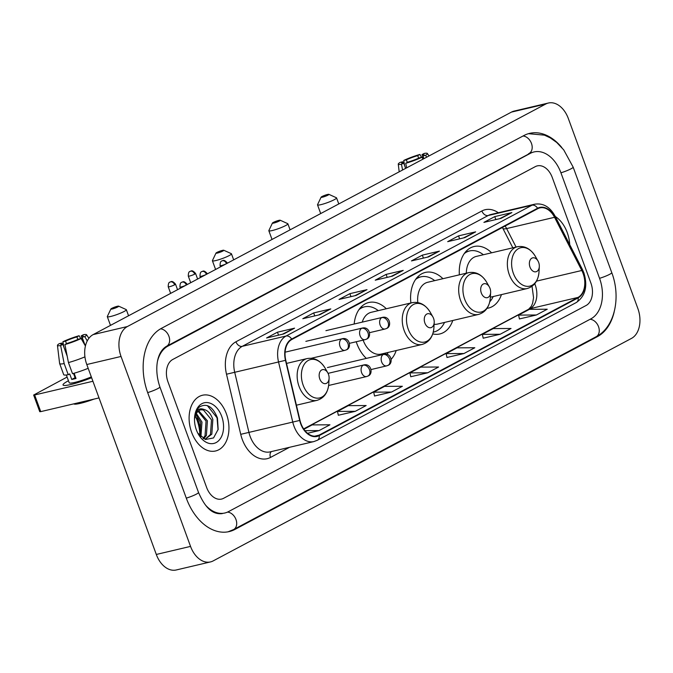 <?xml version="1.0" encoding="UTF-8"?>
<svg xmlns="http://www.w3.org/2000/svg" width="673" height="673" viewBox="0 0 673 673"><rect width="100%" height="100%" fill="white"/><g stroke="black" fill="none" stroke-linecap="round" stroke-linejoin="round"><path stroke-width="1.01" d="M386.319 308.756A31.606 21.351 76.8 0 0 368.779 302.505A31.606 21.351 76.8 0 0 354.175 324.024M356.227 341.749A31.606 21.351 76.8 0 0 356.825 343.491A31.606 21.351 76.8 0 0 366.339 358.406M442.927 278.698A31.606 21.351 76.8 0 0 425.353 272.414A31.606 21.351 76.8 0 0 410.9 302.976M491.61 252.804A31.606 21.351 76.8 0 0 474.028 246.528A31.606 21.351 76.8 0 0 459.365 274.828M432.756 333.892A31.606 21.351 76.8 0 0 439.831 333.959A31.606 21.351 76.8 0 0 452.761 320.499M391.206 359.264A31.606 21.351 76.8 0 0 396.204 350.54M487.025 308.335A31.606 21.351 76.8 0 0 488.505 308.066A31.606 21.351 76.8 0 0 501.444 294.606M567.238 232.589A28.628 19.34 76.8 0 0 555.284 216.47A28.628 19.34 76.8 0 1 567.238 232.589A28.628 19.34 76.8 0 1 569.728 244.661A28.628 19.34 76.8 0 0 567.238 232.589M226.414 413.87A28.628 19.34 76.8 0 0 202.472 395.244A28.628 19.34 76.8 0 0 191.645 432.36A28.628 19.34 76.8 0 0 215.587 450.977A28.628 19.34 76.8 0 0 226.414 413.87A28.628 19.34 76.8 0 0 202.472 395.244A28.628 19.34 76.8 0 0 191.645 432.36A28.628 19.34 76.8 0 0 215.587 450.977A28.628 19.34 76.8 0 0 226.414 413.87M583.096 273.474A19.088 12.896 -103.2 0 1 578.014 297.416L319.044 435.153A19.088 12.896 -103.2 0 1 316.916 435.961A19.088 12.896 -103.2 0 1 299.998 420.364L285.781 360.257A19.088 12.896 -103.2 0 1 291.821 339.495L537.761 208.689A19.088 12.896 -103.2 0 1 539.889 207.881A19.088 12.896 -103.2 0 1 554.544 217.303L581.792 270.487A19.088 12.896 -103.2 0 1 583.096 273.474M583.39 273.322A19.559 13.216 76.8 0 0 582.052 270.252L554.804 217.068A19.559 13.216 76.8 0 0 537.592 208.243L291.661 339.057A19.559 13.216 76.8 0 0 285.47 360.333L299.687 420.44A19.559 13.216 76.8 0 0 319.212 435.599L578.174 297.853A19.559 13.216 76.8 0 0 583.39 273.322M338.334 415.258L355.294 411.321L366.154 405.541L348.345 405.642L337.476 411.422L338.342 415.308M374.55 395.993L391.509 392.056L402.378 386.277L384.561 386.378L373.692 392.157L374.558 396.044M519.421 318.935L536.389 314.998L547.25 309.218L529.432 309.319L518.572 315.099L519.438 318.985M483.206 338.199L500.165 334.262L511.034 328.483L493.216 328.584L482.348 334.363L483.214 338.25M446.99 357.464L463.949 353.527L474.81 347.748L457.001 347.848L446.132 353.628L446.998 357.514M410.766 376.729L427.725 372.792L438.594 367.012L420.776 367.113L409.916 372.892L410.782 376.779M206.611 487.429A17.893 12.089 76.8 0 0 221.568 499.072A17.893 12.089 76.8 0 0 223.571 498.314L586.124 305.475A17.893 12.089 76.8 0 0 590.886 283.03L552.272 177.512A17.893 12.089 76.8 0 0 537.306 165.878A17.893 12.089 76.8 0 0 535.313 166.626L172.759 359.475A17.893 12.089 76.8 0 0 167.989 381.911L206.611 487.429A17.893 12.089 76.8 0 0 221.568 499.072A17.893 12.089 76.8 0 0 223.571 498.314L586.124 305.475A17.893 12.089 76.8 0 0 590.886 283.03L552.272 177.512A17.893 12.089 76.8 0 0 537.306 165.878A17.893 12.089 76.8 0 0 535.313 166.626L172.759 359.475A17.893 12.089 76.8 0 0 167.989 381.911L206.611 487.429M319.927 314.686L302.808 318.708L313.677 312.928L330.796 308.907L319.927 314.686M283.712 333.951L266.592 337.972L277.453 332.193L294.572 328.172L283.712 333.951M428.583 256.893L411.464 260.914L422.333 255.134L439.452 251.113L428.583 256.893M464.807 237.628L447.68 241.649L458.549 235.87L475.668 231.849L464.807 237.628M501.023 218.363L483.904 222.384L494.764 216.605L511.884 212.584L501.023 218.363M356.143 295.422L339.024 299.443L349.893 293.664L367.012 289.642L356.143 295.422M392.367 276.157L375.248 280.178L386.109 274.399L403.228 270.378L392.367 276.157M307.553 433.294L319.069 430.585L329.938 424.806L312.121 424.907L303.902 429.281M386.109 274.399L387.194 277.369M391.047 276.46L402.664 270.58A4.77 3.466 62 0 1 403.228 270.378M349.893 293.664L350.978 296.633M354.831 295.725L366.44 289.844A4.77 3.466 62 0 1 367.012 289.642M494.764 216.605L495.85 219.575M499.703 218.666L511.32 212.786A4.77 3.466 62 0 1 511.884 212.584M458.549 235.87L459.634 238.839M463.487 237.931L475.096 232.05A4.77 3.466 62 0 1 475.668 231.849M422.333 255.134L423.418 258.104M427.262 257.195L438.88 251.315A4.77 3.466 62 0 1 439.452 251.113M277.453 332.193L278.538 335.162M282.391 334.254L294.008 328.374A4.77 3.466 62 0 1 294.572 328.172M313.677 312.928L314.762 315.898M318.607 314.989L330.224 309.109A4.77 3.466 62 0 1 330.796 308.907M427.725 372.792L409.916 372.892M463.949 353.527L446.132 353.628M500.165 334.262L482.348 334.363M536.389 314.998L518.572 315.099M391.509 392.056L373.692 392.157M355.294 411.321L337.476 411.422M319.069 430.585L304.936 430.67M199.831 435.784A29.822 20.148 76.8 0 0 197.181 420.532A29.822 20.148 76.8 0 0 195.22 416.007M205.475 505.053A32.203 21.755 76.8 0 0 224.849 513.003A32.203 21.755 76.8 0 0 228.45 511.64L590.995 318.8A32.203 21.755 76.8 0 0 599.584 278.412L560.962 172.885A32.203 21.755 76.8 0 0 534.034 151.938A32.203 21.755 76.8 0 0 530.433 153.301L167.88 346.141A32.203 21.755 76.8 0 0 157.684 360.535M190.543 546.4A23.858 16.118 76.8 0 0 210.498 561.921A23.858 16.118 76.8 0 0 213.164 560.912L631.484 338.401A23.858 16.118 76.8 0 0 637.844 308.478L568.34 118.541A23.858 16.118 76.8 0 0 548.386 103.028A23.858 16.118 76.8 0 0 545.719 104.037L127.39 326.54A23.858 16.118 76.8 0 0 121.039 356.463L190.543 546.4L156.304 554.459A23.858 16.118 76.8 0 0 176.25 569.972L210.498 561.921M548.386 103.028L514.147 111.079A23.858 16.118 76.8 0 0 511.48 112.088L93.152 334.599A23.858 16.118 76.8 0 0 86.792 364.522L156.304 554.459M561.837 147.58A51.291 34.651 76.8 0 0 529.659 133.363A51.291 34.651 76.8 0 0 523.93 135.525L161.377 328.374A51.291 34.651 76.8 0 0 147.707 392.696L186.328 498.222A51.291 34.651 76.8 0 0 229.215 531.577A51.291 34.651 76.8 0 0 234.953 529.415L597.498 336.576A51.291 34.651 76.8 0 0 614.23 311.666M407.308 162.429L406.366 159.838A11.929 1.539 159.9 0 1 417.714 155.623L418.648 158.172M423.544 158.862L421.996 154.622A11.929 1.539 159.9 0 1 424.04 154.756A11.929 1.539 159.9 0 1 422.938 155.943L423.931 158.651M426.657 157.204L425.572 155.32L422.938 155.943M421.996 154.622L424.226 153.436A15.504 2.002 159.9 0 1 427.372 153.469A15.504 2.002 159.9 0 1 425.572 155.32M421.954 157.246A15.504 2.002 159.9 0 1 405.743 163.27L407.964 162.084A11.929 1.539 159.9 0 0 419.321 157.869L421.954 157.246L423.031 159.131M406.635 167.855L405.743 163.27M405.626 168.393L403.691 163.085L401.461 164.271L402.58 170.017M401.461 164.271A15.504 2.002 159.9 0 1 398.265 164.119A15.504 2.002 159.9 0 1 400.107 162.386L402.74 161.764L403.245 163.144M403.691 163.085A11.929 1.539 159.9 0 1 401.638 162.95A11.929 1.539 159.9 0 1 402.74 161.764M406.366 159.838L403.733 160.46L404.658 165.735M403.733 160.46A15.504 2.002 159.9 0 1 419.944 154.445L417.714 155.623M421.584 157.331L419.944 154.445M322.014 196.533A4.173 0.538 -20.1 0 0 321.097 197.189A4.173 0.538 -20.1 0 0 323.503 196.903A4.173 0.538 -20.1 0 0 328.003 195.128A4.173 0.538 -20.1 0 0 328.87 194.337A4.173 0.538 -20.1 0 0 326.026 194.909A4.173 0.538 -20.1 0 0 322.014 196.533M328.87 194.337L336.424 197.769A10.137 1.312 159.9 0 1 336.567 197.896A10.137 1.312 159.9 0 1 334.321 199.671A10.137 1.312 159.9 0 1 323.974 203.801A10.137 1.312 159.9 0 1 317.521 204.87A10.137 1.312 159.9 0 1 317.547 204.676L321.097 197.189M529.996 267.122A7.159 4.837 76.8 0 0 535.414 271.858A7.159 4.837 76.8 0 0 539.309 266.584A7.159 4.837 76.8 0 0 538.686 262.495A7.159 4.837 76.8 0 0 537.996 261.006A7.159 4.837 76.8 0 0 531.409 258.466A7.159 4.837 76.8 0 0 529.996 267.122M489.776 301.756A28.325 19.138 76.8 0 0 493.2 296.541M483.365 254.747A28.325 19.138 76.8 0 0 469.645 250.928L467.928 251.332A28.325 19.138 76.8 0 0 465.22 252.291M469.645 250.928A28.325 19.138 76.8 0 0 464.244 253.595M490.373 297.214L527.211 288.54A21.469 14.503 76.8 0 1 509.259 274.576A21.469 14.503 76.8 0 1 517.377 246.739L476.349 256.396A21.469 14.503 76.8 0 0 466.322 273.196M273.339 222.427A4.173 0.538 -20.1 0 0 272.422 223.074A4.173 0.538 -20.1 0 0 274.828 222.788A4.173 0.538 -20.1 0 0 279.329 221.013A4.173 0.538 -20.1 0 0 280.195 220.231A4.173 0.538 -20.1 0 0 277.352 220.803A4.173 0.538 -20.1 0 0 273.339 222.427M280.195 220.231L287.741 223.663A10.137 1.312 159.9 0 1 287.884 223.789A10.137 1.312 159.9 0 1 285.638 225.564A10.137 1.312 159.9 0 1 275.299 229.695A10.137 1.312 159.9 0 1 268.847 230.763A10.137 1.312 159.9 0 1 268.864 230.57L272.422 223.074M481.321 293.016A7.159 4.837 76.8 0 0 486.739 297.752A7.159 4.837 76.8 0 0 490.634 292.477A7.159 4.837 76.8 0 0 490.011 288.389A7.159 4.837 76.8 0 0 489.321 286.9A7.159 4.837 76.8 0 0 482.734 284.351A7.159 4.837 76.8 0 0 481.321 293.016M434.102 324.285A21.469 14.503 76.8 0 0 437.509 324.083L478.537 314.434C485.628 312.264 489.557 306.686 490.339 297.71A19.727 13.325 76.8 0 1 479.605 312.247A19.727 13.325 76.8 0 1 464.664 299.191A19.727 13.325 76.8 0 1 468.559 275.333A19.727 13.325 76.8 0 1 486.722 282.34C482.028 274.651 476.021 271.421 468.702 272.632A21.469 14.503 76.8 0 0 460.584 300.469A21.469 14.503 76.8 0 0 478.537 314.434M433.942 331.974L433.269 332.126A28.325 19.138 76.8 0 0 433.942 331.974A28.325 19.138 76.8 0 0 444.525 322.434M434.691 280.633A28.325 19.138 76.8 0 0 420.97 276.822L419.254 277.217A28.325 19.138 76.8 0 0 416.545 278.185M420.97 276.822A28.325 19.138 76.8 0 0 415.569 279.488M468.702 272.632L427.675 282.29A21.469 14.503 76.8 0 0 417.798 302.539M216.908 252.442A4.173 0.538 -20.1 0 0 215.991 253.09A4.173 0.538 -20.1 0 0 218.397 252.804A4.173 0.538 -20.1 0 0 222.898 251.029A4.173 0.538 -20.1 0 0 223.764 250.247A4.173 0.538 -20.1 0 0 220.921 250.819A4.173 0.538 -20.1 0 0 216.908 252.442M223.764 250.247L231.319 253.671A10.137 1.312 159.9 0 1 231.453 253.805A10.137 1.312 159.9 0 1 229.215 255.58A10.137 1.312 159.9 0 1 218.868 259.711A10.137 1.312 159.9 0 1 212.416 260.771A10.137 1.312 159.9 0 1 212.432 260.586L215.991 253.09M424.89 323.023A7.159 4.837 76.8 0 0 430.308 327.759A7.159 4.837 76.8 0 0 434.203 322.493A7.159 4.837 76.8 0 0 433.58 318.405A7.159 4.837 76.8 0 0 432.89 316.907A7.159 4.837 76.8 0 0 426.303 314.367A7.159 4.837 76.8 0 0 424.89 323.023M363.117 340.126A21.469 14.503 76.8 0 0 363.126 340.134A21.469 14.503 76.8 0 0 381.078 354.099L422.106 344.45C429.197 342.271 433.134 336.702 433.908 327.726A19.727 13.325 76.8 0 1 423.174 342.263A19.727 13.325 76.8 0 1 408.242 329.206A19.727 13.325 76.8 0 1 412.137 305.349A19.727 13.325 76.8 0 1 430.291 312.356C425.597 304.667 419.59 301.437 412.271 302.648A21.469 14.503 76.8 0 0 404.153 330.485A21.469 14.503 76.8 0 0 422.106 344.45M387.084 354.377A28.325 19.138 76.8 0 0 388.094 352.45M378.26 310.648A28.325 19.138 76.8 0 0 364.539 306.829L362.823 307.233A28.325 19.138 76.8 0 0 359.979 308.268M364.539 306.829A28.325 19.138 76.8 0 0 358.928 309.673M412.271 302.648L371.244 312.297A21.469 14.503 76.8 0 0 362.242 322.131M111.802 308.343A4.173 0.538 -20.1 0 0 110.885 309A4.173 0.538 -20.1 0 0 113.291 308.714A4.173 0.538 -20.1 0 0 117.792 306.938A4.173 0.538 -20.1 0 0 118.658 306.156A4.173 0.538 -20.1 0 0 115.815 306.72A4.173 0.538 -20.1 0 0 111.802 308.343M118.658 306.156L126.213 309.58A10.137 1.312 159.9 0 1 126.347 309.715A10.137 1.312 159.9 0 1 124.101 311.481A10.137 1.312 159.9 0 1 113.762 315.62A10.137 1.312 159.9 0 1 107.31 316.68A10.137 1.312 159.9 0 1 107.327 316.487L110.885 309M319.784 378.933A7.159 4.837 76.8 0 0 325.202 383.669A7.159 4.837 76.8 0 0 329.097 378.394A7.159 4.837 76.8 0 0 328.474 374.306A7.159 4.837 76.8 0 0 327.785 372.817A7.159 4.837 76.8 0 0 321.198 370.276A7.159 4.837 76.8 0 0 319.784 378.933M68.318 380.817A23.858 3.087 159.9 0 1 68.461 380.741A23.858 3.087 159.9 0 0 68.318 380.817A23.858 3.087 159.9 0 0 63.851 385.427A23.858 3.087 159.9 0 0 91.629 377.721A23.858 3.087 159.9 0 1 63.035 384.99A23.858 3.087 159.9 0 1 68.318 380.817M33.65 395.034L34.643 394.975L40.733 411.632L39.749 411.691L33.65 395.034L67.115 377.057M92.924 381.263L34.643 394.975M40.733 411.632L99.015 397.92M66.492 343.71L65.542 341.118A11.929 1.539 159.9 0 1 76.899 336.904L77.832 339.453M83.915 343.373L81.181 335.903A11.929 1.539 159.9 0 1 83.225 336.037A11.929 1.539 159.9 0 1 82.123 337.223L85.193 345.602M91.326 376.897A17.296 2.238 159.9 0 1 69.193 382.735L66.358 374.987M67.199 356.194L62.867 344.366L60.646 345.552L64.162 363.58L68.234 374.693L69.698 373.91L71.733 379.463A17.296 2.238 159.9 0 0 76.015 378.453L74.106 373.237M94.119 399.072A20.274 2.625 159.9 0 1 73.778 403.859M88.18 368.308A19.685 2.541 159.9 0 1 72.507 373.683L68.444 362.579L64.919 344.551L67.149 343.365A11.929 1.539 159.9 0 0 78.497 339.15L81.13 338.527L85.412 345.998M68.234 374.693A19.685 2.541 159.9 0 1 63.699 374.668L59.636 363.563A19.685 2.541 159.9 0 1 59.619 363.487L57.449 345.4A15.504 2.002 159.9 0 1 59.291 343.667L61.924 343.045L62.429 344.433M84.933 356.867A19.685 2.541 159.9 0 1 68.444 362.579M64.162 363.58A19.685 2.541 159.9 0 1 59.636 363.563M87.238 340.933L84.756 336.601L82.123 337.223M81.181 335.903L83.402 334.717A15.504 2.002 159.9 0 1 86.556 334.75A15.504 2.002 159.9 0 1 84.756 336.601M81.13 338.527A15.504 2.002 159.9 0 1 64.919 344.551M60.646 345.552A15.504 2.002 159.9 0 1 57.449 345.4M62.867 344.366A11.929 1.539 159.9 0 1 60.822 344.231A11.929 1.539 159.9 0 1 61.924 343.045M65.542 341.118L62.917 341.741L63.842 347.016M62.917 341.741A15.504 2.002 159.9 0 1 79.128 335.726L76.899 336.904M80.768 338.612L79.128 335.726M73.5 373.414L75.065 377.688A11.929 1.539 -20.1 0 0 75.696 377.587M75.04 375.812A11.929 1.539 -20.1 0 0 74.493 376.131M74.796 375.139L74.181 375.282M75.065 377.688L71.733 379.463M194.909 415.426L198.989 422.358L200.487 432.428M200.445 433.05A20.871 14.099 76.8 0 0 198.594 421.811A20.871 14.099 76.8 0 0 196.987 418.194M196.373 413.483L201.984 422.089L200.899 436.827M195.843 414.459L200.621 422.408L200.083 436.045M198.754 410.808L207.419 420.81L206.384 435.448L203.7 438.771M198.131 411.329L206.056 421.13L205.029 435.768L203.078 438.426M197.786 433.134L205.492 439.494L213.543 437.938L218.145 429.399L217.463 417.95C212.744 406.442 206.695 402.816 199.309 407.064C196.482 409.68 194.884 413.491 194.505 418.505C195.582 410.328 198.838 407.342 204.272 409.554A14.907 10.07 76.8 0 0 201.336 409.605A14.907 10.07 76.8 0 0 194.497 419.296M204.272 409.554C208.108 410.614 210.969 413.945 212.853 419.531L211.818 434.169L205.029 439.343L210.464 434.489L211.499 419.851L203.473 410.017L200.764 409.764M221.711 416.368A20.871 14.099 76.8 0 0 205.896 402.555A20.871 14.099 76.8 0 0 194.539 417.933A20.871 14.099 76.8 0 0 196.356 429.854A20.871 14.099 76.8 0 0 198.367 434.211A20.871 14.099 76.8 0 0 217.589 441.623A20.871 14.099 76.8 0 0 221.711 416.368M207.36 405.609L217.043 417.807L218.052 429.828M578.014 297.416L530.072 308.688A19.088 12.896 76.8 0 0 535.161 284.755A19.088 12.896 76.8 0 0 534.757 283.72M289.541 447.301L270.487 457.438A5.964 4.332 62 0 1 271.37 451.575M270.487 457.438A29.822 20.148 -103.2 0 1 242.213 439.301A29.822 20.148 -103.2 0 1 240.724 434.329L226.507 374.222A29.822 20.148 -103.2 0 1 235.945 341.783L481.885 210.969A29.822 20.148 -103.2 0 1 498.348 212.752M299.687 420.44L248.926 432.394A23.858 16.118 76.8 0 0 250.12 436.365A23.858 16.118 76.8 0 0 270.066 451.886L313.896 441.572A23.858 16.118 -103.2 0 1 292.755 422.08L278.538 361.965A23.858 16.118 -103.2 0 1 286.092 336.02L532.023 205.206A5.964 4.332 62 0 1 537.592 208.243M319.212 435.599A5.964 4.332 62 0 1 317.328 440.277L576.298 302.53C585.401 296.145 587.924 286.227 583.861 272.775L582.347 269.301A5.964 1.514 152.9 0 1 582.052 270.252M291.661 339.057A5.964 4.332 -118 0 0 286.092 336.02L242.255 346.334A23.858 16.118 76.8 0 0 234.709 372.278L248.926 432.394L240.724 434.329M285.47 360.333L226.507 374.222M582.347 269.301L555.107 216.117A5.964 1.514 152.9 0 1 554.804 217.068M481.885 210.969A5.964 4.332 62 0 0 488.194 215.52L532.023 205.206A23.858 16.118 -103.2 0 1 534.69 204.205L490.861 214.51A23.858 16.118 76.8 0 0 488.194 215.52L242.255 346.334A5.964 4.332 62 0 1 235.945 341.783M576.298 302.53A5.964 4.332 -118 0 0 578.174 297.853M319.044 435.153L314.644 436.188M303.75 429.071L530.072 308.688A10.734 7.79 62 0 0 528.692 309.21L531.409 306.165L532.637 303.153L533.554 297.659L532.049 286.303M581.792 270.487L536.49 281.137M554.544 217.303L506.609 228.576A19.088 12.896 76.8 0 0 505.12 226.044M516.073 247.05L506.609 228.576A10.734 2.717 -27.1 0 1 502.84 228.324L502.395 227.491M392.039 276.233L402.664 270.58M428.264 256.968L438.88 251.315M464.479 237.704L475.096 232.05M500.695 218.439L511.32 212.786M355.824 295.497L366.44 289.844M319.608 314.762L330.224 309.109M283.383 334.027L294.008 328.374M528.448 133.683L544.474 135.155L550.278 137.872L556.706 142.457L563.738 149.894L573.152 167.131L611.765 272.649C621.086 297.104 614.996 327.112 596.16 336.719L233.615 529.558A9.54 6.923 -118 0 0 235.979 519.522A9.54 6.923 -118 0 0 227.491 512.111M186.295 498.138A9.54 1.237 -20.1 0 0 196.398 494.133A9.54 1.237 -20.1 0 0 198.51 492.459L159.896 386.941C154.193 370.301 156.329 352.265 166.542 346.284L531.468 152.544M147.681 392.611A9.54 1.237 -20.1 0 0 157.785 388.607A9.54 1.237 -20.1 0 0 159.896 386.941M160.527 328.845A9.54 6.923 62 0 1 168.915 336.248A9.54 6.923 62 0 1 166.542 346.284M523.039 136.005A9.54 6.923 62 0 1 531.46 143.408A9.54 6.923 62 0 1 529.096 153.444M573.152 167.131A9.54 1.237 159.9 0 1 571.04 168.797A9.54 1.237 159.9 0 1 560.937 172.801M611.765 272.649A9.54 1.237 159.9 0 1 609.654 274.323A9.54 1.237 159.9 0 1 599.55 278.328M596.16 336.719A9.54 6.923 -118 0 0 598.533 326.683A9.54 6.923 -118 0 0 590.112 319.28M86.792 364.522L121.039 356.463M93.152 334.599L127.39 326.54M511.48 112.088L545.719 104.037M233.001 529.87L234.953 529.415M595.58 337.03L597.498 336.576M166.029 346.578L167.88 346.141M528.515 153.755L530.433 153.301M517.377 246.739C524.696 245.527 530.703 248.766 535.405 256.447A19.727 13.325 76.8 0 0 517.243 249.439A19.727 13.325 76.8 0 0 513.348 273.305A19.727 13.325 76.8 0 0 528.288 286.353A19.727 13.325 76.8 0 0 539.023 271.825L539.309 266.584M467.483 251.441L467.382 251.45A28.594 19.315 76.8 0 0 465.817 251.593M418.808 277.335L418.707 277.335A28.594 19.315 76.8 0 0 417.134 277.486M362.377 307.351L362.276 307.351A28.594 19.315 76.8 0 0 360.619 307.511M286.53 363.412L307.166 358.558C314.484 357.338 320.491 360.577 325.185 368.257A19.727 13.325 76.8 0 0 307.031 361.25A19.727 13.325 76.8 0 0 303.136 385.116A19.727 13.325 76.8 0 0 318.068 398.172A19.727 13.325 76.8 0 0 328.803 383.635L329.097 378.394M307.166 358.558A21.469 14.503 76.8 0 0 299.048 386.386A21.469 14.503 76.8 0 0 317 400.351C324.092 398.18 328.029 392.611 328.803 383.635M387.328 365.624A5.964 4.332 -118 0 0 388.094 365.338A5.964 4.332 -118 0 0 389.574 359.062A5.964 4.332 62 0 0 383.265 354.52A5.964 4.03 76.8 0 0 381.675 361.998A5.964 4.03 76.8 0 0 386.664 365.876L371.075 369.544M386.664 365.876L388.094 365.338C393.554 363.496 391.383 352.467 383.93 354.267A5.964 4.03 76.8 0 0 383.265 354.52M194.724 274.13A3.878 0.505 -20.1 0 0 195.582 273.457C191.654 268.973 190.821 271.648 190.896 271.051L190.114 271.362A3.878 2.81 -118 0 1 190.619 271.177A3.878 2.81 62 0 1 194.724 274.13A3.878 0.505 -20.1 0 1 190.762 275.711A3.878 0.505 -20.1 0 1 188.297 276.115L190.711 282.71M367.265 376.3A5.964 4.332 -118 0 0 368.03 376.005A5.964 4.332 -118 0 0 369.511 369.738A5.964 4.332 62 0 0 363.201 365.187A5.964 4.03 76.8 0 0 361.611 372.665A5.964 4.03 76.8 0 0 366.6 376.552L328.634 385.478M366.6 376.552L368.03 376.005C373.49 374.171 371.319 363.134 363.866 364.934A5.964 4.03 76.8 0 0 363.201 365.187M174.652 284.805A3.878 0.505 -20.1 0 0 175.51 284.124C171.59 279.648 170.749 282.315 170.824 281.726L170.05 282.037A3.878 2.81 -118 0 1 170.555 281.852A3.878 2.81 62 0 1 174.652 284.805A3.878 0.505 -20.1 0 1 170.698 286.387A3.878 0.505 -20.1 0 1 168.233 286.791L170.648 293.378M226.809 263.505A3.878 0.505 -20.1 0 0 227.356 263C223.428 258.525 222.595 261.191 222.67 260.602L221.897 260.914A3.878 2.81 -118 0 1 222.393 260.72A3.878 2.81 62 0 1 226.498 263.673M385.814 328.744A5.964 4.332 -118 0 0 386.588 328.458A5.964 4.332 -118 0 0 388.069 322.182A5.964 4.332 62 0 0 381.751 317.631A5.964 4.03 76.8 0 0 380.161 325.118A5.964 4.03 76.8 0 0 385.149 328.996L369.561 332.664M385.149 328.996L386.588 328.458C392.039 326.615 389.877 315.587 382.415 317.378A5.964 4.03 76.8 0 0 381.751 317.631M220.508 266.853L220.071 265.667A3.878 0.505 -20.1 0 0 222.3 265.339A3.878 0.505 -20.1 0 0 226.128 263.866M206.746 274.18A3.878 0.505 -20.1 0 0 207.292 273.675C203.364 269.192 202.531 271.867 202.607 271.278L201.833 271.581A3.878 2.81 -118 0 1 202.329 271.396A3.878 2.81 62 0 1 206.426 274.348M365.75 339.411A5.964 4.332 -118 0 0 366.524 339.125A5.964 4.332 -118 0 0 367.996 332.857A5.964 4.332 62 0 0 361.687 328.306A5.964 4.03 76.8 0 0 360.097 335.785A5.964 4.03 76.8 0 0 365.086 339.663L349.497 343.331M365.086 339.663L366.524 339.125C371.976 337.291 369.814 326.254 362.352 328.054A5.964 4.03 76.8 0 0 361.687 328.306M200.445 277.528L200.007 276.342A3.878 0.505 -20.1 0 0 202.228 276.006A3.878 0.505 -20.1 0 0 206.064 274.542M186.673 284.856A3.878 0.505 -20.1 0 0 187.229 284.351C183.3 279.867 182.459 282.542 182.543 281.945L181.76 282.256A3.878 2.81 -118 0 1 182.265 282.071A3.878 2.81 62 0 1 186.362 285.016M345.686 350.086A5.964 4.332 -118 0 0 346.452 349.8A5.964 4.332 -118 0 0 347.933 343.524A5.964 4.332 62 0 0 341.623 338.982A5.964 4.03 76.8 0 0 340.033 346.46A5.964 4.03 76.8 0 0 345.022 350.339L311.355 358.255M345.022 350.339L346.452 349.8C351.912 347.966 349.75 336.929 342.288 338.729A5.964 4.03 76.8 0 0 341.623 338.982M180.381 288.204L179.943 287.009A3.878 0.505 -20.1 0 0 182.164 286.681A3.878 0.505 -20.1 0 0 186 285.209M555.107 216.117C549.959 206.847 543.153 202.876 534.69 204.205M313.896 441.572L317.328 440.277M512.826 247.815L502.84 228.324M303.641 428.911L528.692 309.21M227.987 531.838L233.615 529.558M222.283 513.608C211.633 514.879 204.609 506.298 198.51 492.459M427.372 153.469L429.012 155.951M398.265 164.119L399.19 171.817M320.701 213.56L317.521 204.87M527.211 288.54C534.303 286.37 538.24 280.792 539.023 271.825M537.996 261.006L535.405 256.447M338.78 203.953L336.567 197.896M467.382 251.45L465.901 251.5M272.027 239.453L268.847 230.763M490.634 292.477L490.339 297.71M489.321 286.9L486.722 282.34M290.097 229.838L287.884 223.789M418.707 277.335L417.226 277.394M215.596 269.469L212.416 260.771M434.203 322.493L433.908 327.726M432.89 316.907L430.291 312.356M233.674 259.854L231.453 253.805M362.276 307.351L360.72 307.41M110.49 325.379L107.31 316.68M296.414 405.196L317 400.351M327.785 372.817L325.185 368.257M128.56 315.763L126.347 309.715M327.431 367.559L383.93 354.267M195.582 273.457L197.618 279.034M188.297 276.115C188.28 270.462 190.467 271.757 190.114 271.362M328.071 373.355L363.866 364.934M175.51 284.124L177.554 289.701M168.233 286.791C168.216 281.129 170.404 282.433 170.05 282.037M220.071 265.667C220.063 260.005 222.241 261.309 221.897 260.914M325.917 330.67L382.415 317.378M200.007 276.342C199.99 270.681 202.178 271.985 201.833 271.581M305.853 341.346L362.352 328.054M179.943 287.009C179.927 281.356 182.114 282.652 181.76 282.256M285.789 352.021L342.288 338.729M86.556 334.75L88.895 338.3"/></g></svg>
